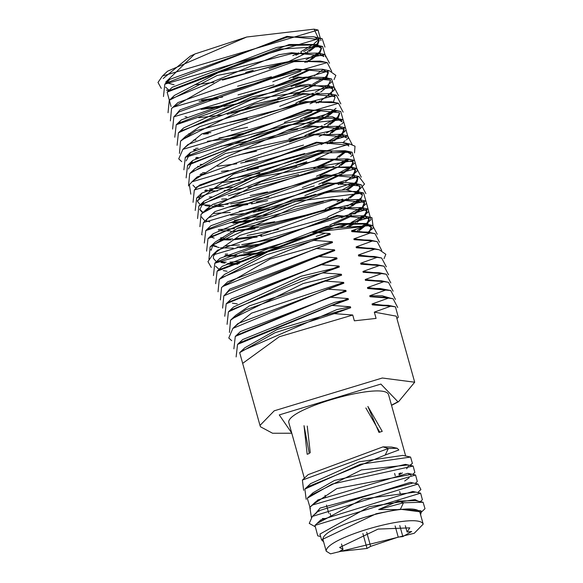 <?xml version="1.0" encoding="UTF-8"?>
<svg xmlns="http://www.w3.org/2000/svg" width="583" height="583" viewBox="0 0 583 583"><rect width="100%" height="100%" fill="white"/><g stroke="black" fill="none" stroke-linecap="round" stroke-linejoin="round"><path stroke-width="0.87" d="M367.727 288.505L390.748 290.531L395.412 299.4M390.748 290.531L380.131 288.483L367.684 288.498M352.737 315.009L354.355 320.818L376.079 318.413L374.33 312.131L390.719 306.192L372.297 304.873L372.056 303.991M372.049 303.976L388.467 298.102L370.023 296.732M370.023 296.711L369.76 295.77L386.172 289.882M367.727 288.49L367.465 287.572L383.876 281.662L365.439 280.306M365.439 280.292L365.228 279.534M365.22 279.519L381.617 273.58L363.194 272.276L362.969 271.467L379.373 265.549L360.943 264.201M360.935 264.186L360.673 263.239L377.092 257.358L358.647 255.981L358.377 255.019M358.377 255.004L374.796 249.138L356.351 247.76M356.344 247.746L356.118 246.93M356.118 246.915L372.515 240.983L354.092 239.664L353.881 238.906M353.874 238.884L370.278 232.967L351.855 231.64L351.593 230.722L364.149 226.51L312.255 232.26L329.985 233.528L330.248 234.483L268.027 251.725L224.404 274.498L219.259 279.359L266.613 254.713L313.836 240.378L332.281 241.748L332.507 242.564L316.11 248.511L334.533 249.823M330.218 234.49L313.836 240.378M334.54 249.837L334.751 250.595M222.597 308.123L223.836 295.821L228.981 290.953L334.722 250.595L318.347 256.527L336.777 257.854L337.04 258.786M224.761 316.27L226.219 303.794L231.364 298.926L337.04 258.808L320.621 264.667L339.066 266.052L339.335 267.014L322.916 272.888L341.361 274.272M341.361 274.287L341.609 275.161L325.205 281.086L343.635 282.42L343.846 283.178L327.449 289.124L345.872 290.436L346.113 291.303L329.701 297.192L348.138 298.562M348.146 298.576L348.408 299.524M236.122 356.927L237.551 344.415L242.696 339.546L334.729 302.315L348.379 299.524L331.997 305.419L350.434 306.782M350.441 306.796L350.704 307.737L334.292 313.639L352.73 314.995M369.768 295.8L382.171 295.792L390.391 298.175M388.096 289.955L367.647 287.587M396.192 316.146L374.526 312.153M396.921 318.544L398.298 317.239L395.463 306.847L390.719 306.192M395.463 306.847L388.54 305.346L372.253 304.858M392.439 306.192L372.187 304.013M397.708 307.467L393.088 298.758L388.467 298.102M393.088 298.758L386.165 297.264L369.979 296.718M393.117 291.187L388.453 282.31L383.876 281.662M388.453 282.31L381.53 280.809L365.388 280.299M385.706 281.713L365.432 279.549M390.814 282.966L386.34 274.236L381.617 273.58M386.34 274.236L379.416 272.742L363.151 272.261M383.301 273.58L363.136 271.481M388.599 274.863L384.066 266.205L379.373 265.549M384.066 266.205L377.143 264.711L360.892 264.186M381.224 265.593L360.753 263.268M386.34 266.839L381.632 258.007L377.092 257.358M381.632 258.007L374.709 256.505L358.596 255.966M379.016 257.438L358.538 255.041M384.015 258.67L385.844 254.312L379.329 249.786L374.796 249.138M379.329 249.786L372.413 248.285L356.3 247.746M376.713 249.218L356.322 246.944M381.727 250.45L377.194 241.639L372.515 240.983M377.194 241.639L370.271 240.138L354.041 239.657M374.22 240.99L354.07 238.921M379.489 242.273L375.007 233.623L370.278 232.967M375.007 233.623L368.084 232.121L351.804 231.626M339.138 223.559L218.472 269.958M372.034 232.981L351.717 230.744M217.116 271.182L222.261 266.314L326.174 226.59L339.393 224.47L365.679 224.003L372.595 225.497L329.84 228.244L217.116 271.182L215.666 283.695M220.782 277.923L329.971 233.572M312.255 232.26L364.149 226.51M339.175 223.551L366.904 223.464L371.211 226.7M371.298 227.151L369.214 231.691M227.086 271.241L223.253 270.621M218.916 269.215L215.623 266.205M216.001 262.08L336.872 215.433M336.908 215.426L368.915 218.479M369.01 218.938L366.918 223.471M366.284 224.142L363.617 226.466M362.896 227.013L357.532 230.518M239.336 263.443L227.778 263.392M224.951 263.13L221.161 262.51M213.684 253.911L239.941 235.35L334.627 207.41M334.664 207.41L366.641 210.325M366.729 210.755L364.637 215.251M363.996 215.921L355.236 222.298M353.589 223.245L346.812 226.78M264.42 252.089L238.848 255.303M237.143 255.398L225.548 255.376M211.571 245.516L295.333 206.739L332.354 199.262M332.39 199.262L364.404 202.308L362.422 207.184M361.883 207.745L353.138 214.107M351.542 215.018L329.854 224.965M262.904 243.73L237.033 247.061M216.49 246.332L212.533 245.108M209.508 237.172L330.058 191.042M330.095 191.042L345.967 189.774L362.138 194.183M359.645 199.678L350.915 206.069M349.611 206.827L327.908 216.818M261.578 235.343L235.036 238.819M232.792 238.957L221.023 238.994M214.187 238.112L210.317 236.917M207.009 229.403L327.77 182.851M327.806 182.843L359.842 185.962M359.93 186.429L359.128 189.235L357.831 190.947M356.621 192.164L348.466 197.994M347.074 198.803L325.409 208.838M258.502 227.45L237.784 230.307M230.314 230.839L218.698 230.802M204.597 221.409L214.938 211.614L325.525 174.813M325.562 174.805L357.547 177.749M357.634 178.209L355.535 182.727M354.901 183.39L346.171 189.774M255.376 219.551L229.775 222.728M209.865 221.904L205.85 220.666M202.367 213.123L261.658 181.517L323.274 166.738M323.31 166.738L354.027 167.955M355.302 169.704L353.313 174.587M352.722 175.199L352.3 175.614M342.308 182.501L338.41 184.592M315.818 194.307L263.334 209.348L258.356 210.346M202.84 212.27L199.699 209.21M200.377 204.626L318.814 158.816L320.978 158.518M321.014 158.51L353.05 161.651L351.068 166.563M350.58 167.081L350.04 167.613M350.011 167.634L341.835 173.464M340.443 174.266L318.741 184.235M314.237 185.948L256.44 202.053M252.264 202.84L231.203 205.872M223.661 206.448L211.921 206.469M210.033 206.316L205.121 205.58M197.316 200.749L233.455 174.179L318.682 150.297M318.719 150.29L349.676 151.813L350.755 153.431M348.189 159.028L339.459 165.441M334.285 168.29L316.474 176.219M195.538 188.848L196.711 186.968L316.423 142.208M316.46 142.201L348.459 145.211M345.821 150.88L337.112 157.25M331.574 160.281L313.8 168.188M207.329 190.175L205.507 190.014M193.243 180.628L229.717 157.527L314.186 134.177M314.222 134.177L346.2 137.1M343.569 142.667L343.161 143.061M306.724 161.797L279.104 170.724L249.313 177.822M191.18 172.189L287.288 130.461L311.898 125.994M311.934 125.994L343.955 129.083L341.973 133.966M341.463 134.505L340.968 134.986M340.909 135.045L332.718 140.867M331.188 141.749L327.34 143.804M304.676 153.526L247.039 169.602M202.862 173.945L200.938 173.792M188.965 164.107L309.602 117.773M309.639 117.773L332.434 116.775L341.682 120.914M338.592 127.014L330.437 132.851M303.539 145.094L245.472 161.294M186.451 156.317L307.321 109.611M307.358 109.604L339.386 112.694M339.474 113.16L337.389 117.679M336.755 118.349L327.996 124.74M322.618 127.699L304.865 135.62M198.242 157.57L196.398 157.417M184.141 148.14L201.856 133.922L305.084 101.595M305.12 101.588L335.925 102.827M333.87 110.69L325.693 116.52M324.053 117.467L302.519 127.415M297.753 129.237L240.116 145.335M195.99 149.554L194.161 149.401M181.969 139.796L253.7 104.328L302.817 93.484M302.854 93.477L334.861 96.487M332.31 101.945L331.865 102.382L332.325 101.952M318.041 111.317L300.23 119.194M233.171 137.982L207.388 141.29M179.958 131.364L300.529 85.264M300.566 85.256L308.261 84.411L332.601 88.397M330.124 93.856L321.386 100.247M320.045 101.019L316.205 103.089M210.842 132.589L205.471 133.041M177.472 123.618L298.234 77.043M298.27 77.036L330.313 80.206M330.393 80.643L328.287 85.162M327.704 85.788L327.187 86.299M317.626 92.974L295.953 103.009M175.031 115.696L180.009 109.852L295.982 68.991M296.018 68.983L328.01 71.957M328.098 72.423L325.999 76.941M325.365 77.612L324.891 78.071M315.017 84.929L304.931 90.022L293.322 94.927M288.898 96.625L231.24 112.745M186.888 116.95L185.059 116.797M172.757 107.454L220.563 79.805L293.737 60.938M293.774 60.938L324.491 62.141M322.588 69.945L314.397 75.761M308.83 78.807L291.034 86.707M223.763 105.508L203.227 108.38M170.71 99.023L278.703 54.758L291.442 52.732M291.478 52.725L323.514 55.851M321.029 61.266L320.512 61.776M306.993 70.543L289.132 78.443M222.517 97.099L201.558 100.101M168.48 90.919L289.146 44.512M289.183 44.505L317.086 44.476L321.226 47.653M321.313 48.105L319.222 52.645M318.682 53.213L309.952 59.626M308.677 60.37L304.814 62.461M168.924 90.168L165.63 87.159M165.973 83.121L286.88 36.386M286.916 36.379L318.93 39.425M319.018 39.892L316.926 44.425M315.826 45.554L307.54 51.472M306.002 52.361L302.081 54.474M280.314 63.926L222.48 80.104M163.189 78.501L190.35 56.114L194.824 54.051M318.901 39.338L314.084 29.15L246.704 37.02L194.788 54.015L165.652 82.167M245.669 72.445L253.233 70.288M295.909 55.203L301.6 52.601M303.677 51.588L314.448 45.605M316.438 44.286L317.859 43.266M320.971 40.686L318.041 30.017L162.424 76.06L157.993 82.443L161.28 88.368M306.039 59.758L316.861 53.753M318.733 52.506L320.154 51.486M324.957 47.106L322.173 38.718L320.322 38.238L164.814 84.163L163.473 96.53M272.778 81.758L300.777 71.257M325.657 56.908L322.603 46.451L280.372 49.103L167.124 92.136L171.059 106.521M275.365 89.84L308.305 76.941M329.497 63.226L325.015 54.576L217.153 75.469L169.267 100.312L168.035 112.738M277.661 98.061L310.601 85.162M312.794 84.098L324.593 77.437M325.518 76.803L326.925 75.79M331.734 71.403L327.201 62.592L172.991 107.257L171.562 108.54L170.374 120.885M279.658 106.317L313.268 93.207M315.09 92.325L326.946 85.621M327.814 85.031L332.325 81.431M334.03 79.623L335.859 75.382L329.337 70.74L173.843 116.775L172.604 129.076M310.01 103.81L315.665 101.231M328.302 94.373L329.366 93.681M330.095 93.185L331.589 92.121M332.645 91.312L334.715 89.534L331.64 78.96L311.65 78.545L176.226 124.747L174.769 137.224M193.425 140.168L195.997 140.124M219.004 138.011L248.956 132.305M284.351 122.386L311.825 112.031M338.614 95.816L334.074 87.159L252.315 99.358L178.42 132.815L177.079 145.305M195.655 148.315L198.125 148.293M220.738 146.311L250.552 140.685M286.617 130.614L314.048 120.258M321.838 116.636L332.594 110.653M334.591 109.32L336.048 108.278M340.829 103.92L336.355 95.189L195.917 130.665L180.584 141.115L179.44 153.416M288.898 138.841L322.151 125.819M324.133 124.857L334.89 118.866M336.887 117.54L338.337 116.498M343.125 112.14L338.461 103.264L182.88 149.335L178.726 158.853L181.721 161.629M200.202 164.457L202.789 164.421M319.127 136.4L324.797 133.813M326.502 132.982L338.424 126.278M339.182 125.76L340.632 124.726M341.674 124.099L343.744 122.138L340.756 111.484L337.098 110.923L185.292 157.374L183.9 169.784M202.505 172.677L205.092 172.641M221.394 171.417L228.376 170.498M321.131 144.526L326.764 141.96M328.754 141.006L340.683 134.323L314.383 134.899L197.134 176.948L194.97 179.273M341.434 133.813L346.113 130.118L343.096 119.712L287.958 124.988L187.558 165.368L186.13 177.888M229.913 178.828L259.763 173.166M295.814 163.109L323.091 152.79M343.679 141.858L345.18 140.787M346.317 139.913L348.306 138.193L345.471 127.801L225.359 153.548L189.694 173.596L188.506 185.977M209.443 188.921L223.012 188.061M225.468 187.799L232.406 186.924M352.19 144.671L347.621 135.824L191.989 181.816L189.373 184.687L190.823 194.154M209.268 196.996L211.818 196.959M228.325 195.75L333.804 166.417M335.56 165.565L346.36 159.567M354.486 152.892L355.025 146.202L349.807 144.008L194.321 190L193.039 202.33M202.068 204.72L210.055 205.201M214.129 205.172L228.019 204.203M230.693 203.904L268.916 196.923M302.264 187.588L336.048 174.477M337.87 173.603L348.758 167.591M350.536 166.417L352.052 165.339M353.079 164.552L355.185 162.744L352.11 152.229L321.364 153.023L196.675 197.958L195.21 210.463M213.874 213.429L230.249 212.438M239.292 211.301L269.076 205.646M304.865 195.626L337.856 182.734M352.773 174.434L354.311 173.34M355.368 172.532L357.445 170.746L354.544 160.398L259.216 176.86L198.839 206.083L197.55 218.545M234.373 220.41L271.073 213.932M342.308 189.898L353.072 183.9M355.047 182.581L356.475 181.553M361.271 177.181L356.774 168.414L208.379 208.707L201.048 214.369L199.903 226.67M218.341 229.564L234.512 228.66M237.215 228.368L274.659 221.729M337.025 201.645L342.709 199.036M357.343 190.809L358.771 189.774M359.937 189.03L364.521 184.075L358.888 176.518L203.35 222.582L201.696 234.614L202.163 234.876M220.666 237.718L223.253 237.682M247.046 235.466L278.382 229.403M339.583 209.625L345.245 207.038M346.965 206.207L358.895 199.503M359.638 199L361.103 197.95M365.884 193.6L361.176 184.738L350.048 183.885L205.755 230.584L204.327 243.031M225.548 245.902L239.424 244.94M241.748 244.685L278.936 237.973M341.47 217.794L347.111 215.236M349.188 214.231L361.096 207.563L334.831 208.124L217.561 250.245L213.4 256.338L213.422 258.437L216.264 261.592M364.302 205.471L366.561 203.336L363.581 192.966L294.954 201.507L207.985 238.607L206.593 251.12M225.206 254.13L227.691 254.101M243.454 252.971L280.11 246.463M316.197 236.392L324.804 233.448M340.312 227.443L349.195 223.471M351.374 222.415L363.202 215.739M364.135 215.112L365.607 214.048M366.787 213.145L368.726 211.461L365.913 201.018L234.716 231.735L210.128 246.886L208.962 259.216M218.1 261.65L226.255 262.153M229.899 262.139L243.49 261.279M353.67 230.635L356.031 229.44M361.664 226.35L364.433 224.652M366.43 223.333L367.851 222.312M369.083 221.365L370.963 219.733L368.033 209.064L212.416 255.106L207.956 261.636L211.272 267.415M368.726 231.553L370.147 230.533M371.335 229.615L373.258 227.946L371.976 217.707L370.314 217.284L214.806 263.21L213.458 275.577M377.259 234.242L372.595 225.497M218.027 291.784L219.259 279.359M222.793 286.413L270.067 259.034L332.266 241.799M220.359 299.932L221.555 287.587L227.764 281.757L332.478 242.564M221.555 287.587L222.764 286.486L316.11 248.511M237.281 303.896L232.406 303.16M225.067 294.655L229.804 289.066L334.518 249.874M223.836 295.821L318.347 256.527M227.465 302.664L336.763 257.905M226.219 303.794L320.621 264.667M229.95 310.411L339.051 266.103M227.071 324.352L228.405 311.861L233.55 307.001L301.127 276.225L339.335 267.029M228.405 311.861L301.732 278.572L322.916 272.888M231.961 318.85L303.167 283.535L341.346 274.323M229.432 332.463L230.569 320.162L235.714 315.294L249.466 305.849L341.609 275.176M230.569 320.162L245.538 309.908L325.205 281.086M234.133 327.187L251.506 313.158L343.62 282.471M231.713 340.676L228.776 338.016L232.872 328.382L238.017 323.514L343.853 283.192M232.872 328.382L327.449 289.124M236.494 335.276L345.857 290.487M233.885 348.831L235.284 336.42L240.429 331.552L346.12 291.318M235.284 336.42L329.701 297.192M239.03 343.008L348.124 298.613M237.551 344.415L331.997 305.419M241.173 351.236L336.77 309.624L350.419 306.833M243.621 366.802L239.679 352.642L244.824 347.781L277.216 329.453L350.704 307.751M239.679 352.642L274.863 332.798L334.292 313.639M242.717 363.34L279.257 336.763L352.715 315.046M317.728 44.687L319.185 40.344L315.046 37.166L313.406 36.736L287.106 37.203L169.959 79.295L167.787 81.62M237.58 86.226L271.372 76.759M306.782 62.272L310.251 60.333M311.439 59.619L319.484 53.432M319.958 52.885L321.473 48.542L315.687 44.957L289.401 45.423L276.663 47.449L172.269 87.268L167.124 92.136M199.08 101.26L218.166 98.811M238.032 94.876L273.966 84.834M292.943 77.809L308.968 70.354M321.342 61.856L321.721 61.463M323.711 56.573L318.092 53.082L291.697 53.629L218.523 72.496L174.412 95.444L172.247 97.769M201.048 109.407L219.689 107.126M223.93 106.412L240.276 103.111M295.282 86.014L311.242 78.581M327.201 62.592L320.286 61.091L293.941 61.681L177.968 102.542L171.562 108.54M198.781 117.708L222.582 115.048M227.173 114.268L278.273 101.318M297.57 94.235L326.247 77.852M326.793 77.211L328.273 72.897L322.421 69.239L296.193 69.734L178.988 111.907L176.817 114.224M229.928 122.248L247.323 118.626M280.379 109.385L296.302 103.694M299.516 102.411L319.346 92.937M320.584 92.194L329.082 85.431M327.639 78.362L324.716 77.459L306.221 77.102L298.489 77.954L181.371 119.879L179.192 122.204M188.549 133.835L190.182 134.003M203.482 134.09L208.328 133.755M231.13 130.672L247.527 127.313M318.099 102.907L321.524 100.99M330.444 94.461L330.831 94.052M331.268 93.55L332.82 89.177L327.15 85.665L300.777 86.175L251.659 97.018L183.565 127.954L181.393 130.279M232.821 138.994L285.204 125.615M304.457 118.509L320.293 111.105M332.696 102.528L333.046 102.149M333.542 101.58L335.057 97.208L329.431 93.695L303.043 94.286L199.816 126.613L185.722 136.247L183.565 138.565M193.374 150.006L194.992 150.174M252.352 143.607L287.506 133.835M306.753 126.73L325.955 117.431M327.449 116.52L334.992 110.755M334.46 102.666L331.538 101.763L305.281 102.302L188.025 144.467L182.88 149.335M195.458 158.146L197.054 158.306M239.066 154.801L256.505 151.186M289.474 141.99L305.412 136.291M308.706 134.979L328.397 125.542M329.73 124.74L337.644 118.589M338.184 117.948L339.641 113.605M336.755 110.887L330.393 109.466L307.562 110.464L190.437 152.506L186.188 160.893M197.622 166.352L199.255 166.519M217.452 166.279L236.829 163.779M240.67 163.109L257.555 159.604M327.223 135.489L330.678 133.558M331.873 132.844L339.933 126.657M341.915 121.774L336.172 118.218L309.857 118.684L285.247 123.151L192.703 160.5L188.462 169.019M199.962 174.543L201.594 174.711M242.018 171.497L258.356 168.166M329.395 143.615L332.769 141.72M334.183 140.867L341.791 135.088M342.615 134.17L344.159 129.79L338.548 126.3L312.145 126.868L227.676 150.217L194.839 168.735L192.674 171.052M221.504 182.625L240.152 180.358M244.554 179.615L296.703 166.33M315.76 159.268L331.698 151.835M344.072 143.272L344.415 142.901M346.419 137.901L340.698 134.323L347.621 135.824M192.973 185.183L196.056 188.462M204.648 190.677L217.43 191.02M224.12 190.626L243.249 188.236M247.87 187.442L298.656 174.565M317.946 167.503L337.411 158.131M338.861 157.25L346.71 151.121M348.714 146.122L347.636 144.504L342.891 142.514L316.642 142.988L199.466 185.132L194.321 190M221.62 199.138L226.51 198.803M250.224 195.531L267.502 191.931M319.943 175.643L339.794 166.155M341.004 165.434L349.028 159.254M351.01 154.342L345.194 150.735L316.773 151.507L201.82 193.09L197.55 201.587L200.312 204.691M228.704 207.031L247.899 204.56M251.433 203.948L267.663 200.647M322.406 183.63L341.937 174.244M343.234 173.457L351.272 167.277M351.709 166.767L353.262 162.402M350.521 159.8L347.621 158.897L321.233 159.429L259.617 174.208L203.984 201.215L199.794 209.618L202.571 212.737M230.606 215.222L249.276 212.926M253.335 212.241L269.689 208.925M340.756 184.374L344.13 182.464M345.639 181.553L353.495 175.417M354.005 174.813L355.506 170.44L349.851 166.913L323.485 167.503L212.897 204.305L206.193 209.501L204.035 211.818M202.053 217.721L204.888 220.848M233.025 223.231L251.914 220.906M256.462 220.141L323.368 201.529M347.934 189.774L355.79 183.638M356.337 182.989L357.087 181.925L357.802 178.653L351.964 175.024L325.729 175.541L208.495 217.721L206.331 220.039M230.751 231.648L254.946 228.835M259.537 228.033L325.868 209.508M329.096 208.226L348.874 198.767M350.15 197.994L358.108 191.836M358.632 191.217L360.097 186.873L354.253 183.237L343.926 182.464L328.018 183.732L210.9 225.716L205.755 230.584M219.718 239.788L230.941 239.97M233.047 239.868L257.19 237.062M260.863 236.421L327.814 217.656M347.657 208.721L351.097 206.797M352.314 206.069L360.381 199.874M360.819 199.364L362.364 194.999L356.665 191.464L330.313 191.953L293.293 199.43L213.13 233.739L210.959 236.064M212.19 245.618L219.259 247.615M220.454 247.775L233.266 248.169M239.802 247.782L258.641 245.421M314.813 231.385L329.993 225.898M333.979 224.295L349.836 216.883M354.668 214.099L362.597 207.942M363.071 207.395L364.601 203.015L358.99 199.517L332.587 200.1L237.9 228.04L215.265 242.018L210.128 246.886M213.108 244.335L211.148 250.275M224.542 255.988L235.692 256.199M237.296 256.134L260.681 253.569M349.29 226.59L355.492 223.209M356.993 222.298L364.878 216.162M365.424 215.513L366.875 211.17L361.11 207.563L368.033 209.064M226.649 264.092L237.835 264.274M359.296 230.518L367.173 224.382M367.72 223.734L369.17 219.39L364.863 216.155L363.398 215.783L337.098 216.249L219.951 258.342L214.806 263.21M369.17 232.806L371.458 227.581L365.679 224.003M292.79 55.64L298.678 52.842M300.799 51.763L312.984 44.512M313.982 43.776L318.784 39.476M246.704 37.02L167.569 71.199L162.424 76.06M166.884 82.859L174.106 84.768M194.656 84.812L213.866 82.392M269.062 68.758L284.941 63.081M288.33 61.725L307.911 52.317M309.303 51.472L317.181 45.336M405.673 456.001L388.482 394.414C383.264 381.238 287.332 408.443 288.723 422.26L304.348 478.213M397.161 448.261L391.696 447.074L382.995 446.862L308.123 474.642L302.395 480.071L388.314 448.524L397.161 448.261L398.859 449.974L385.268 454.995L307.409 486.914M410.578 457.065L402.868 455.389L359.15 461.802L310.593 483.635L304.865 489.064L360.629 464.199L410.578 457.065L412.392 463.368L409.572 465.598M309.281 453.538L307.168 454.259L304.027 425.663L309.281 453.538M378.95 432.389L367.866 406.424L382.237 431.362L378.95 432.389M310.389 508.74L307.285 498.195L313.013 492.766L334.547 480.414L405.425 464.374L413.136 466.043L414.841 472.398L412.742 474.387M402.401 472.9L399.093 474.744M319.054 511.408L317.888 511.167M313.384 504.397L317.866 499.923L407.874 473.33L411.073 475.334M321.517 520.473L320.417 520.247M315.906 513.514L318.063 511L410.286 482.367L418.004 484.036L420.911 489.494L417.814 492.548M318.507 522.506L320.694 519.985L412.786 491.454L420.613 493.152L422.398 499.726L420.365 501.65M323.601 541.811L321.546 539.822L376.188 513.74L397.38 509.622L378.666 509.513L398.138 501.118L415.373 500.571L423.083 502.24L425.007 508.689L421.341 512.151M378.666 509.513L403.465 502.779L423.083 502.24M320.614 536.484L317.771 535.864L314.958 525.407L420.613 493.152M315.221 526.77L309.245 523.396L312.335 516.421L418.004 484.036M324.738 518.527L322.341 518.549M311.402 517.361L309.821 507.305L312.597 504.98L415.584 475.007L417.297 481.536L415.278 483.445M307.285 498.195L332.077 484.079L413.136 466.043M306.162 499.332L304.865 489.064M303.634 490.318L302.395 480.071M421.305 511.969L420.962 510.759L400.412 509.25L421.305 511.969L420.583 514.731M418.2 501.183L415.052 499.595L369.243 506.707L319.943 534.072L321.546 539.822M415.657 492.074L362.83 498.946L317.414 523.33M413.114 482.972L320.14 508.063L314.856 514.293M404.675 481.033L409.113 477.82M410.833 474.46L336.821 488.554L312.43 504.834M398.838 473.855L400.55 472.944M406.657 468.798L408.384 465.926M408.042 464.942L361.424 469.942L309.996 495.623M310.273 452.86L307.248 426.042M365.847 407.954L379.817 432.251M397.387 509.622L400.412 509.25L403.465 502.779L398.138 501.118M326.218 551.19L322.931 539.435C321.576 525.997 414.848 499.544 419.92 512.355L423.2 524.11L414.265 533.27L330.525 553.85L326.218 551.19C324.855 537.752 418.128 511.306 423.2 524.11M367.042 548.443L339.423 551.503L343.03 549.434L339.612 547.452L378.061 529.094L409.805 527.848L407.087 532.009L411.7 531.499L402.846 536.586L398.225 537.096L370.65 546.373L367.042 548.443L362.888 533.554M326.458 505.067L328.732 513.208M343.03 549.434L341.507 543.975M405.323 525.698L407.087 532.009M399.77 525.567L402.846 536.586M398.225 537.096L395.114 525.939M366.714 532.286L370.65 546.373M391.543 405.374L398.561 401.687L414.695 382.215L382.302 378.01L274.236 410.804L259.989 425.422L242.659 363.355M391.492 405.2L397.941 401.767L380.881 384.073L279.272 414.914L291.74 433.052M385.268 454.995L388.314 448.524L382.995 446.862M396.243 316.132L414.695 382.215M371.247 229.855L373.258 227.946M369.003 221.584L370.963 219.733M366.7 213.378L368.726 211.461M355.258 172.816L357.445 170.746M350.82 156.557L352.788 154.699M343.846 132.268L346.113 130.118M332.521 91.604L334.715 89.534M168.028 90.445L166.344 90.081M169.959 79.295L164.814 84.163M315.687 44.957L322.603 46.451M318.092 53.082L325.015 54.576M174.412 95.444L169.267 100.312M322.421 69.239L329.337 70.74M178.988 111.907L173.843 116.775M324.716 77.459L331.64 78.96M181.371 119.879L176.226 124.747M327.15 85.665L334.074 87.159M183.565 127.954L178.42 132.815M329.431 93.695L336.355 95.189M185.722 136.247L180.584 141.115M331.538 101.763L338.461 103.264M333.833 109.983L340.756 111.484M190.437 152.506L185.292 157.374M336.172 118.218L343.096 119.712M192.703 160.5L187.558 165.368M338.548 126.3L345.471 127.801M194.839 168.735L189.694 173.596M197.134 176.948L191.989 181.816M342.891 142.514L349.807 144.008M345.194 150.735L352.11 152.229M201.82 193.09L196.675 197.958M347.621 158.897L354.544 160.398M203.984 201.215L198.839 206.083M349.851 166.913L356.774 168.414M206.193 209.501L201.048 214.369M351.964 175.024L358.888 176.518M208.495 217.721L203.35 222.582M354.253 183.237L361.176 184.738M356.665 191.464L363.581 192.966M213.13 233.739L207.985 238.607M358.99 199.517L365.913 201.018M217.561 250.245L212.416 255.106M363.398 215.783L370.314 217.284M318.041 30.017L314.084 29.157M320.322 38.238L313.406 36.736M371.517 227.567L371.269 226.678M369.228 219.368L368.973 218.457M211.075 250.253L210.871 249.502M366.933 211.148L366.7 210.31M362.422 194.984L362.189 194.168M360.148 186.859L359.893 185.948M201.995 217.714L201.769 216.898M357.853 178.638L357.605 177.735M355.564 170.425L355.36 169.689M351.068 154.327L350.813 153.416M348.772 146.107L348.517 145.196M346.477 137.887L346.251 137.085M344.21 129.776L344.014 129.069M341.973 121.76L341.733 120.9M339.692 113.59L339.437 112.679M330.612 81.073L330.357 80.162M328.316 72.853L328.061 71.935M323.769 56.558L323.565 55.83M321.524 48.52L321.277 47.631M319.236 40.322L318.981 39.411M259.989 425.415L260.521 426.807L272.56 433.242L291.791 433.227M315.549 501.883L309.821 507.305M407.874 473.33L415.584 475.007M318.063 511L312.335 516.421M320.694 519.985L314.958 525.407M412.392 463.368L410.002 465.628M325.052 495.324L325.606 497.284M330.109 513.434L330.648 515.365M394.618 473.44L395.259 475.75M399.654 491.491L400.288 493.772"/></g></svg>
